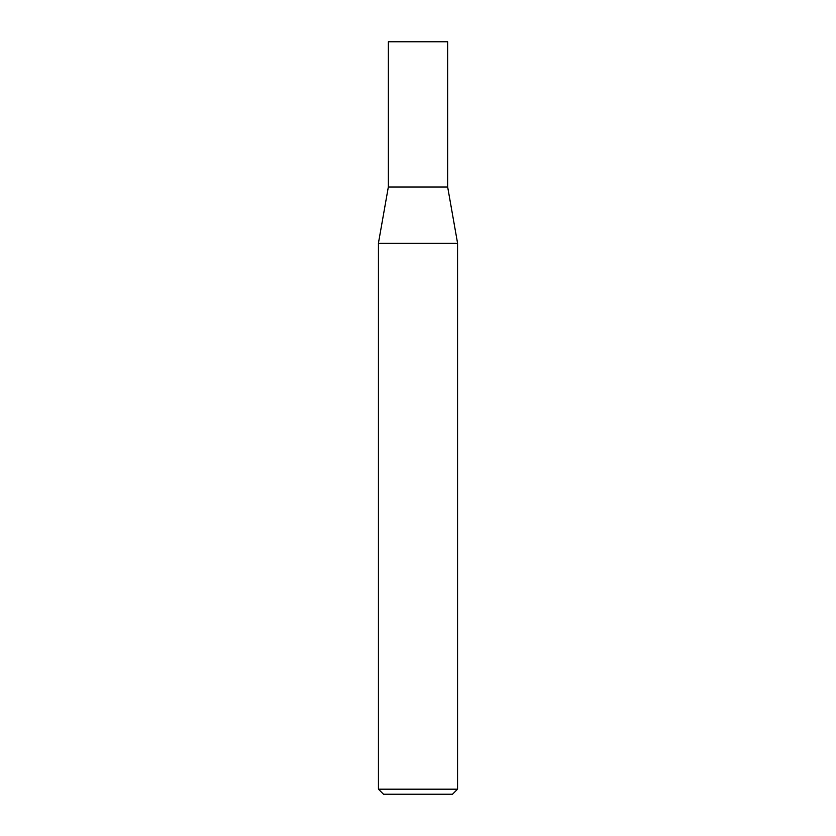 <?xml version="1.0" encoding="UTF-8"?>
<svg xmlns="http://www.w3.org/2000/svg" width="836" height="836" viewBox="0 0 836 836"><rect width="100%" height="100%" fill="white"/><g stroke="black" fill="none" stroke-linecap="round" stroke-linejoin="round"><path stroke-width="1.25" d="M388.332 187.003L447.668 187.003L447.668 41.8L388.332 41.8L388.332 187.003L378.405 243.318L457.595 243.318L447.668 187.003M457.595 789.174L452.569 794.2L383.431 794.2L378.405 789.174L457.595 789.174L457.595 243.318M378.405 789.174L378.405 243.318"/></g></svg>
